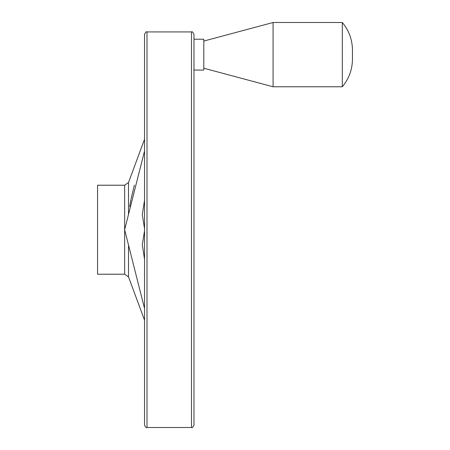 <?xml version="1.0" encoding="UTF-8"?>
<svg xmlns="http://www.w3.org/2000/svg" width="450" height="450" viewBox="0 0 450 450"><rect width="100%" height="100%" fill="white"/><g stroke="black" fill="none" stroke-linecap="round" stroke-linejoin="round"><path stroke-width="0.67" d="M129.589 206.724L130.967 199.463M131.119 198.737L134.381 185.068M144.529 150.975L124.65 229.719L144.529 308.464M144.529 259.256L142.307 244.755L144.529 230.788M144.529 228.645L142.307 214.678L144.529 200.177M97.554 185.214L97.554 274.219L124.65 274.219L124.65 185.214L97.554 185.214M191.503 427.5L191.503 31.933C192.105 31.303 192.926 32.13 193.972 34.408L193.972 425.025C192.926 427.303 192.105 428.13 191.503 427.5L146.998 427.5C146.396 428.13 145.575 427.303 144.529 425.025L144.529 34.408C145.575 32.13 146.396 31.303 146.998 31.933L146.998 427.5M193.972 39.212L203.811 39.212L203.811 70.065L193.972 70.065M203.811 41.062L273.082 22.5L273.082 86.777L203.811 68.22M273.082 22.5L342.309 22.5L342.309 86.777L273.082 86.777M144.529 139.269L128.514 182.526L128.514 214.009M128.514 245.424L128.514 276.907L144.529 320.164M128.514 276.907L124.65 274.219M128.514 182.526L124.65 185.214M191.503 31.933L146.998 31.933M342.309 22.5C348.947 30.465 352.327 39.651 352.446 50.051L352.446 59.226C352.327 69.626 348.947 78.812 342.309 86.777"/></g></svg>
